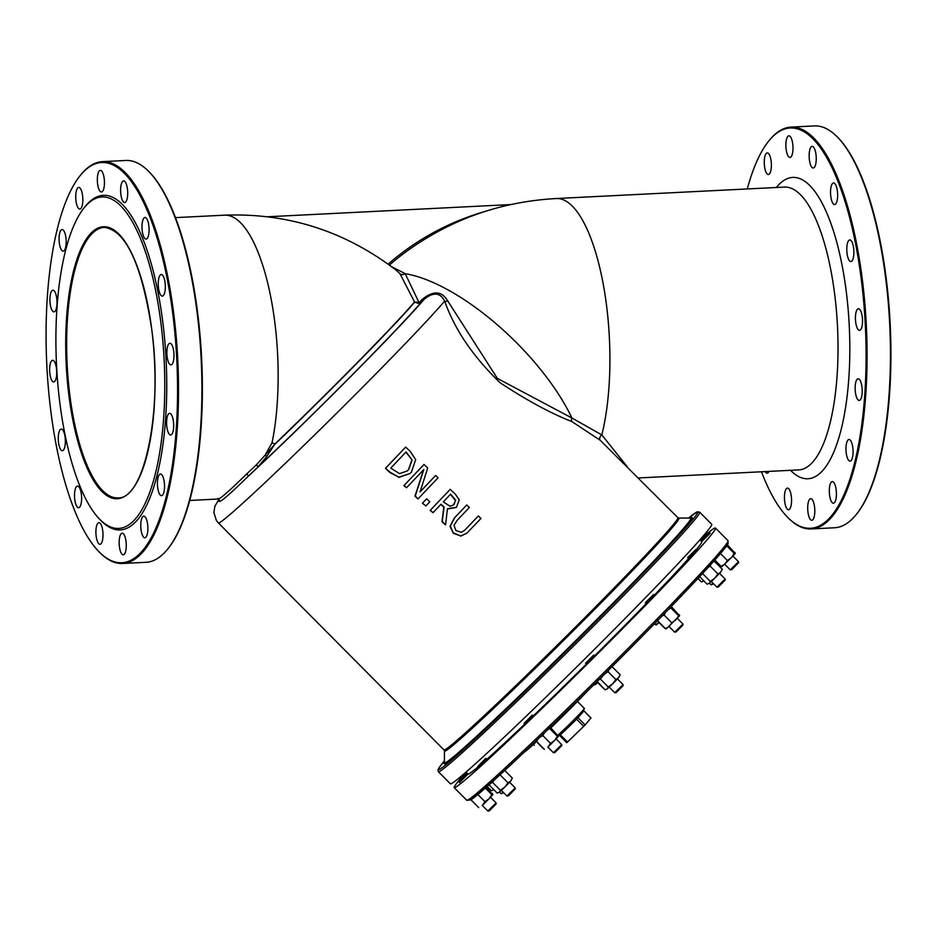 <?xml version="1.0" encoding="UTF-8"?>
<svg xmlns="http://www.w3.org/2000/svg" width="937" height="937" viewBox="0 0 937 937"><rect width="100%" height="100%" fill="white"/><g stroke="black" fill="none" stroke-linecap="round" stroke-linejoin="round"><path stroke-width="1.41" d="M175.524 217.63L224.622 215.17A141.592 45.948 87.1 0 1 274.529 320.126A141.592 45.948 87.1 0 1 272.035 442.85L265.042 455.23L256.234 464.963A1.546 0.785 -133.7 0 1 257.523 466.029A1.546 0.785 -133.7 0 1 257.71 467.235L266.647 456.553L274.529 444.642L265.042 455.23A1.546 0.761 -141.6 0 1 266.647 456.553M418.944 303.541L421.135 302.382A3.865 1.534 44.4 0 1 419.425 302.253L414.669 302.206L418.944 303.541A3.865 0.609 77.4 0 0 419.003 302.51L405.229 273.698L391.467 266.612M224.622 215.17C288.127 212.863 345.355 231.252 396.316 270.313L400.04 273.815L414.669 302.206A141.592 4.708 135.2 0 1 274.529 444.642L274.869 443.986L272.035 442.85M219.481 500.44L219.141 501.037C219.164 503.462 228.769 495.286 247.954 476.511L257.71 467.235A146.231 4.861 -44.8 0 0 421.135 302.382L423.992 299.465C433.245 291.84 440.132 292.379 444.665 301.093C454.644 329.519 473.15 356.751 500.182 382.8C527.18 400.544 551.097 413.486 571.921 421.591L600.137 440.214A3.865 2.635 131 0 1 601.823 434.909L571.886 417.972L497.348 378.384L447.757 300.953C441.807 290.88 433.316 290.341 422.282 299.336L419.425 302.253M256.234 464.963L246.513 474.134A1.546 0.949 46.7 0 1 247.86 475.176A1.546 0.949 46.7 0 1 247.954 476.511A149.334 4.966 135.2 0 0 423.992 299.465A3.865 1.534 44.4 0 1 422.282 299.336M246.513 474.134C227.141 493.085 217.642 501.178 218.028 498.402M577.438 701.438L584.43 708.466A19.349 0.644 135.2 0 1 578.012 715.634L575.025 718.691A19.349 0.644 135.2 0 1 559.084 734.116L557.738 735.276M559.084 734.116L560.42 734.901L576.618 719.218L575.025 718.691M559.752 735.463L558.065 735.182M578.012 715.634L577.86 715.798A1.546 1.441 -139.6 0 0 578.024 717.789L583.845 710.937A1.546 1.441 40.4 0 1 583.376 709.895M566.838 742.596L567.506 742.034L560.42 734.901L559.694 735.557L566.78 742.69M583.189 711.499L583.915 710.843L590.931 718.07L585.11 724.91L578.024 717.789L576.618 719.218L583.704 726.351L567.506 742.034M583.704 726.351L585.11 724.91M453.625 533.012L460.77 535.976L466.837 533.188L480.962 518.454L478.35 515.982L464.424 530.529L461.297 532.286L455.956 530.576L453.976 525.376L457.197 520.304L469.355 507.456L466.743 504.973L454.586 517.833L450.299 526.09L453.367 533.235L450.041 526.301L454.328 518.044L466.743 504.973M464.295 530.635L478.35 515.982M460.77 535.976L453.367 533.235M466.685 533.305L460.524 536.198M418.195 498.718L438.071 477.788L435.635 475.481L420.034 491.937L427.717 467.985L424.016 464.471L404.105 485.425L406.553 487.72L423.805 469.578L415.267 495.942L417.937 498.929L414.997 496.165L423.536 469.859M424.016 464.471L404.105 485.425M406.553 487.72L403.847 485.647M435.635 475.481L420.057 491.855M398.904 477.214L409.926 473.513L411.413 472.107L415.677 459.622L410.16 451.341L405.686 447.101L385.482 468.313L390.272 472.365L398.904 477.214L390.015 472.588L385.482 468.313M409.797 473.618L398.647 477.437M405.686 447.101L385.739 468.09M412.104 459.95L408.719 469.496L407.162 470.983L399.537 473.665L390.741 468.078L406.084 451.927L412.104 459.95L405.99 452.266M407.033 471.088L408.473 469.706L411.858 460.161M445.625 524.591L447.441 508.721L456.401 507.35L459.282 499.913L455.288 494.115L450.228 489.313L430.388 510.22L432.999 512.68L441.093 504.2L444.091 507.034L442.229 521.382L445.368 524.814L441.971 521.604L443.833 507.245L441.245 504.797M453.461 504.984L450.17 506.331L443.295 501.881L450.638 494.127L455.698 500.229L453.332 505.09M454.117 504.34L455.452 500.44L450.627 494.549M430.388 510.22L450.228 489.313M432.999 512.68L430.13 510.431M456.272 507.456L447.417 509.025M425.855 505.945L429.778 501.834L426.628 498.847L422.435 503.181L425.855 505.945L422.435 503.181M426.628 498.847L422.692 502.958M600.137 440.214L677.849 517.646A164.807 5.481 135.2 0 1 610.795 591.388A164.807 5.481 135.2 0 1 444.068 750.01L218.426 522.987A164.807 5.481 -44.8 0 0 316.132 433.444A164.807 5.481 -44.8 0 0 444.665 301.093A3.865 2.366 154.8 0 0 447.757 300.953M571.921 421.591A3.865 2.87 115.7 0 1 571.886 417.972A141.592 56.033 44.4 0 0 405.229 273.698A4.638 4.135 137.9 0 1 400.04 273.815M627.263 466.755L601.823 434.909A141.592 45.948 87.1 0 0 606.286 303.483A141.592 45.948 87.1 0 0 556.379 198.527C499.948 201.631 449.163 219.879 404.011 253.259A296.303 271.929 -130.4 0 0 389.429 265.101M711.64 524.216A184.144 6.114 135.2 0 1 585.356 658.371A184.144 6.114 135.2 0 1 450.428 783.847L438.434 771.783A184.144 6.114 -44.8 0 0 624.721 594.538A184.144 6.114 -44.8 0 0 699.646 512.141L711.64 524.216M700.08 539.513A184.144 6.114 135.2 0 1 703.078 536.948A184.144 6.114 135.2 0 1 715.458 528.046A184.144 6.114 135.2 0 1 589.162 662.213A184.144 6.114 135.2 0 1 454.246 787.689A184.144 6.114 135.2 0 1 465.806 772.381M219.141 499.444A149.334 4.966 135.2 0 0 219.141 501.037A1.546 1.534 -154.1 0 0 219.445 500.616L218.204 499.023L189.707 500.463M524.521 751.954A54.159 1.804 -44.8 0 0 527.765 749.448A54.159 1.804 -44.8 0 0 536.573 741.495M550.827 727.908A54.159 1.804 -44.8 0 0 588.354 690.147M790.547 470.315L790.664 470.433A150.88 48.958 -92.9 0 0 838.674 438.446A150.88 48.958 -92.9 0 0 845.959 289.205A150.88 48.958 -92.9 0 0 776.468 187.353L776.363 187.482M556.379 198.527L784.48 187.084A141.592 45.948 87.1 0 1 834.387 292.039A141.592 45.948 87.1 0 1 798.664 469.905L638.39 477.952M747.293 188.946A200.401 65.04 87.1 0 1 768.633 141.171A200.401 65.04 87.1 0 1 774.887 134.647A200.401 65.04 87.1 0 1 865.741 335.376A200.401 65.04 87.1 0 1 787.49 517.165A200.401 65.04 87.1 0 1 761.476 471.779M788.052 136.181A10.834 3.514 87.1 0 1 788.895 135.818A10.834 3.514 87.1 0 1 792.948 146.453A10.834 3.514 87.1 0 1 789.973 157.451A10.834 3.514 87.1 0 1 786.014 148.128A10.834 3.514 87.1 0 1 788.052 136.181M766.454 153.246A10.834 3.514 87.1 0 1 767.286 152.883A10.834 3.514 87.1 0 1 771.338 163.53A10.834 3.514 87.1 0 1 768.375 174.516A10.834 3.514 87.1 0 1 764.405 165.193A10.834 3.514 87.1 0 1 766.454 153.246M768.949 471.405A10.834 3.514 87.1 0 1 767.145 473.185A10.834 3.514 87.1 0 1 765.178 471.592M786.611 488.47A10.834 3.514 87.1 0 1 787.443 488.107A10.834 3.514 87.1 0 1 791.507 498.753A10.834 3.514 87.1 0 1 788.532 509.751A10.834 3.514 87.1 0 1 784.574 500.428A10.834 3.514 87.1 0 1 786.611 488.47M809.884 499.023A10.834 3.514 87.1 0 1 810.716 498.66A10.834 3.514 87.1 0 1 814.768 509.306A10.834 3.514 87.1 0 1 811.805 520.293A10.834 3.514 87.1 0 1 807.835 510.97A10.834 3.514 87.1 0 1 809.884 499.023M831.482 481.958A10.834 3.514 87.1 0 1 832.325 481.583A10.834 3.514 87.1 0 1 836.378 492.23A10.834 3.514 87.1 0 1 833.403 503.228A10.834 3.514 87.1 0 1 829.444 493.904A10.834 3.514 87.1 0 1 831.482 481.958M848.137 439.863A10.834 3.514 87.1 0 1 848.969 439.5A10.834 3.514 87.1 0 1 853.033 450.135A10.834 3.514 87.1 0 1 850.058 461.133A10.834 3.514 87.1 0 1 846.099 451.81A10.834 3.514 87.1 0 1 848.137 439.863M857.308 379.157A10.834 3.514 87.1 0 1 858.14 378.794A10.834 3.514 87.1 0 1 862.192 389.429A10.834 3.514 87.1 0 1 859.229 400.427A10.834 3.514 87.1 0 1 855.27 391.104A10.834 3.514 87.1 0 1 857.308 379.157M857.601 309.081A10.834 3.514 87.1 0 1 858.433 308.718A10.834 3.514 87.1 0 1 862.485 319.353A10.834 3.514 87.1 0 1 859.51 330.351A10.834 3.514 87.1 0 1 855.551 321.028A10.834 3.514 87.1 0 1 857.601 309.081M848.957 240.305A10.834 3.514 87.1 0 1 849.789 239.942A10.834 3.514 87.1 0 1 853.841 250.577A10.834 3.514 87.1 0 1 850.878 261.575A10.834 3.514 87.1 0 1 846.919 252.252A10.834 3.514 87.1 0 1 848.957 240.305M832.712 183.289A10.834 3.514 87.1 0 1 833.543 182.926A10.834 3.514 87.1 0 1 837.596 193.572A10.834 3.514 87.1 0 1 834.633 204.559A10.834 3.514 87.1 0 1 830.662 195.236A10.834 3.514 87.1 0 1 832.712 183.289M811.325 146.722A10.834 3.514 87.1 0 1 812.156 146.359A10.834 3.514 87.1 0 1 816.209 157.006A10.834 3.514 87.1 0 1 813.246 168.004A10.834 3.514 87.1 0 1 809.275 158.669A10.834 3.514 87.1 0 1 811.325 146.722M167.758 548.988L168.367 548.227A200.401 65.04 -92.9 0 0 201.607 358.086A200.401 65.04 -92.9 0 0 149.51 172.232L148.831 171.541A201.174 65.285 87.1 0 1 201.127 358.11A201.174 65.285 87.1 0 1 167.758 548.988A201.174 65.285 87.1 0 1 161.48 555.536A201.174 65.285 87.1 0 1 146.008 562.305L122.618 563.477A201.174 65.285 -92.9 0 0 138.09 556.719A201.174 65.285 -92.9 0 0 176.027 334.814A201.174 65.285 -92.9 0 0 102.449 161.644A201.174 65.285 -92.9 0 0 80.699 174.961L80.09 175.723A200.401 65.04 87.1 0 1 170.967 300.847A200.401 65.04 87.1 0 1 137.27 556.004A200.401 65.04 87.1 0 1 98.947 551.706A200.401 65.04 87.1 0 1 46.85 365.852A200.401 65.04 87.1 0 1 80.09 175.723M160.52 319.939A165.966 53.866 -92.9 0 0 84.072 207.897A165.966 53.866 -92.9 0 0 56.548 365.371A165.966 53.866 -92.9 0 0 99.697 519.297A165.966 53.866 -92.9 0 0 152.497 484.101A165.966 53.866 -92.9 0 0 160.52 319.939M856.301 514.448L856.91 513.687A200.401 65.04 -92.9 0 0 890.15 323.546A200.401 65.04 -92.9 0 0 838.053 137.692L837.373 137.001A201.174 65.285 87.1 0 1 889.67 323.57A201.174 65.285 87.1 0 1 856.301 514.448A201.174 65.285 87.1 0 1 850.023 520.995A201.174 65.285 87.1 0 1 834.551 527.765L811.161 528.937A201.174 65.285 -92.9 0 0 826.633 522.167A201.174 65.285 -92.9 0 0 864.57 300.273A201.174 65.285 -92.9 0 0 790.992 127.104A201.174 65.285 -92.9 0 0 775.52 133.862A201.174 65.285 -92.9 0 0 769.242 140.421L768.633 141.171M99.697 519.297L101.055 520.679A167.512 54.358 -92.9 0 0 154.347 485.167A167.512 54.358 -92.9 0 0 162.452 319.458A167.512 54.358 -92.9 0 0 85.29 206.386L84.072 207.897M122.782 181.263A10.834 3.514 -92.9 0 0 120.732 193.221A10.834 3.514 -92.9 0 0 124.703 202.544A10.834 3.514 -92.9 0 0 127.666 191.546A10.834 3.514 -92.9 0 0 123.614 180.9A10.834 3.514 -92.9 0 0 122.782 181.263M144.169 217.829A10.834 3.514 -92.9 0 0 142.119 229.776A10.834 3.514 -92.9 0 0 146.09 239.099A10.834 3.514 -92.9 0 0 149.053 228.113A10.834 3.514 -92.9 0 0 145.001 217.466A10.834 3.514 -92.9 0 0 144.169 217.829M160.414 274.846A10.834 3.514 -92.9 0 0 158.376 286.792A10.834 3.514 -92.9 0 0 162.335 296.115A10.834 3.514 -92.9 0 0 165.299 285.117A10.834 3.514 -92.9 0 0 161.246 274.482A10.834 3.514 -92.9 0 0 160.414 274.846M169.058 343.621A10.834 3.514 -92.9 0 0 167.009 355.568A10.834 3.514 -92.9 0 0 170.967 364.891A10.834 3.514 -92.9 0 0 173.942 353.905A10.834 3.514 -92.9 0 0 169.89 343.258A10.834 3.514 -92.9 0 0 169.058 343.621M168.765 413.697A10.834 3.514 -92.9 0 0 166.727 425.644A10.834 3.514 -92.9 0 0 170.686 434.967A10.834 3.514 -92.9 0 0 173.65 423.981A10.834 3.514 -92.9 0 0 169.597 413.334A10.834 3.514 -92.9 0 0 168.765 413.697M159.595 474.403A10.834 3.514 -92.9 0 0 157.557 486.35A10.834 3.514 -92.9 0 0 161.515 495.673A10.834 3.514 -92.9 0 0 164.49 484.687A10.834 3.514 -92.9 0 0 160.426 474.04A10.834 3.514 -92.9 0 0 159.595 474.403M142.939 516.498A10.834 3.514 -92.9 0 0 140.901 528.445A10.834 3.514 -92.9 0 0 144.86 537.768A10.834 3.514 -92.9 0 0 147.835 526.77A10.834 3.514 -92.9 0 0 143.783 516.135A10.834 3.514 -92.9 0 0 142.939 516.498M121.341 533.563A10.834 3.514 -92.9 0 0 119.292 545.51A10.834 3.514 -92.9 0 0 123.262 554.833A10.834 3.514 -92.9 0 0 126.226 543.847A10.834 3.514 -92.9 0 0 122.173 533.2A10.834 3.514 -92.9 0 0 121.341 533.563M98.069 523.022A10.834 3.514 -92.9 0 0 96.031 534.968A10.834 3.514 -92.9 0 0 99.99 544.292A10.834 3.514 -92.9 0 0 102.965 533.294A10.834 3.514 -92.9 0 0 98.9 522.647A10.834 3.514 -92.9 0 0 98.069 523.022M76.682 486.455A10.834 3.514 -92.9 0 0 74.644 498.402A10.834 3.514 -92.9 0 0 78.603 507.725A10.834 3.514 -92.9 0 0 81.578 496.727A10.834 3.514 -92.9 0 0 77.525 486.092A10.834 3.514 -92.9 0 0 76.682 486.455M60.436 429.439A10.834 3.514 -92.9 0 0 58.399 441.386A10.834 3.514 -92.9 0 0 62.357 450.72A10.834 3.514 -92.9 0 0 65.321 439.722A10.834 3.514 -92.9 0 0 61.268 429.076A10.834 3.514 -92.9 0 0 60.436 429.439M51.804 360.663A10.834 3.514 -92.9 0 0 49.755 372.61A10.834 3.514 -92.9 0 0 53.714 381.933A10.834 3.514 -92.9 0 0 56.688 370.947A10.834 3.514 -92.9 0 0 52.636 360.3A10.834 3.514 -92.9 0 0 51.804 360.663M52.085 290.587A10.834 3.514 -92.9 0 0 50.048 302.534A10.834 3.514 -92.9 0 0 54.006 311.857A10.834 3.514 -92.9 0 0 56.97 300.871A10.834 3.514 -92.9 0 0 52.917 290.224A10.834 3.514 -92.9 0 0 52.085 290.587M61.256 229.881A10.834 3.514 -92.9 0 0 59.207 241.828A10.834 3.514 -92.9 0 0 63.177 251.151A10.834 3.514 -92.9 0 0 66.14 240.165A10.834 3.514 -92.9 0 0 62.088 229.518A10.834 3.514 -92.9 0 0 61.256 229.881M77.912 187.787A10.834 3.514 -92.9 0 0 75.862 199.733A10.834 3.514 -92.9 0 0 79.832 209.068A10.834 3.514 -92.9 0 0 82.796 198.07A10.834 3.514 -92.9 0 0 78.743 187.423A10.834 3.514 -92.9 0 0 77.912 187.787M99.509 170.721A10.834 3.514 -92.9 0 0 97.471 182.668A10.834 3.514 -92.9 0 0 101.43 191.991A10.834 3.514 -92.9 0 0 104.405 180.993A10.834 3.514 -92.9 0 0 100.353 170.358A10.834 3.514 -92.9 0 0 99.509 170.721M508.428 795.818L515.221 788.977L515.233 787.888L506.999 796.052L508.428 795.818M554.903 752.516L561.696 745.676L561.696 744.587L553.462 752.762L554.903 752.516M616.277 692.525L623.07 685.685L623.07 684.596L614.836 692.771L616.277 692.525M676.104 631.925L682.909 625.084L682.909 623.995L674.675 632.17L676.104 631.925M731.727 569.649L738.52 562.809L738.532 561.708L730.298 569.883L731.727 569.649M713.034 583.271L711.183 584.899L713.561 583.798M711.183 584.899L709.508 583.212M718.363 586.949L725.168 580.108L725.168 579.019L716.934 587.194L718.363 586.949M489.313 810.833L496.106 803.981L496.106 802.892L487.872 811.067L489.313 810.833M503.099 792.14L501.248 793.768L503.626 792.667M501.248 793.768L499.562 792.081M787.49 517.165L788.169 517.868A201.174 65.285 -92.9 0 0 811.161 528.937M790.992 127.104L814.382 125.921A201.174 65.285 87.1 0 1 837.373 137.001M102.449 161.644L125.839 160.473A201.174 65.285 87.1 0 1 148.831 171.541M98.947 551.706L99.627 552.408A201.174 65.285 -92.9 0 0 122.618 563.477M532.392 715.095L533.352 716.055L525.118 724.242L524.17 723.282L532.005 715.376L524.17 723.282M695.863 549.527L696.812 550.487L688.59 558.675L687.629 557.714L695.863 549.527L687.629 557.714M593.765 655.104L594.726 656.064L586.492 664.251L585.543 663.291L593.379 655.385L585.543 663.291M485.928 758.396L486.877 759.357L478.643 767.532L477.694 766.583L485.53 758.677L477.694 766.583M466.813 773.412L467.762 774.372L459.528 782.547L458.58 781.587L466.813 773.412L458.58 781.587M709.227 532.228L710.176 533.188L701.942 541.363L700.993 540.403L708.829 532.509L700.993 540.403M653.604 594.503L654.553 595.463L646.331 603.651L645.37 602.69L653.604 594.503L645.37 602.69M699.845 539.782L701.743 541.691A164.807 5.481 135.2 0 1 696.168 549.832M688.531 558.616A164.807 5.481 135.2 0 1 654.295 595.206M646.237 603.557A164.807 5.481 135.2 0 1 594.573 655.912M586.351 664.099A164.807 5.481 135.2 0 1 533.258 715.962M524.872 723.985A164.807 5.481 135.2 0 1 486.818 759.298M478.046 766.934A164.807 5.481 135.2 0 1 467.961 774.044L466.076 772.147M267.935 216.752L510.724 204.571M491.41 790.746L493.858 789.715L491.41 790.746L487.099 786.412M534.371 745.337L533.434 744.4M597.783 682.487L595.709 684.385L597.373 682.066M593.496 685.17L595.709 684.385L593.449 685.123M656.474 624.768L655.572 624.745L659.285 622.379M659.261 622.402L656.322 624.885M655.572 624.745L654.53 623.702M703.558 581.092L701.344 581.889L703.558 581.092M701.344 581.889L697.924 578.445M722.064 566.463L721.162 566.44L724.875 564.074L727.417 560.525L731.434 557.597L721.912 566.569M734.292 553.486L735.194 553.509L731.434 557.597L734.292 553.486L726.643 545.779M735.217 553.439L727.358 544.737M735.194 553.509L734.924 552.361M721.162 566.44L714.779 560.01M727.417 560.525L720.448 553.521M713.35 561.626L714.498 561.404L712.729 562.317M710.89 564.355L710.152 566.112L708.255 567.26M709.309 583.388L710.34 581.408L714.72 578.258L709.309 583.388L707.107 584.173L709.309 583.388M717.929 573.936L720.682 572.167L714.72 578.258L717.929 573.936L710.152 566.112M722.263 569.216L720.682 572.167L722.263 569.216L714.498 561.404M707.107 584.173L699.611 576.63M710.34 581.408L702.574 573.596M666.441 628.739L665.539 628.715L669.252 626.349L671.794 622.8L675.823 619.872L678.681 615.761L679.583 615.785L671.536 606.813L670.634 606.789L670.904 607.949L668.011 609.846M665.785 612.142L664.017 614.988L661.979 616.066M658.43 619.708L657.774 620.891L657.505 619.744M679.594 615.738L666.289 628.856M679.583 615.785L679.313 614.637M678.681 615.761L670.904 607.949M671.794 622.8L664.017 614.988M665.539 628.715L657.774 620.891M608.886 669.791L608.066 671.7L604.833 673.82M602.561 676.081L600.476 679.173L598.274 679.969M597.314 681.621L605.009 689.749L607.223 688.964L608.254 686.997L612.634 683.846L607.223 688.964L605.009 689.749M615.832 679.512L618.596 677.744L612.634 683.846L615.832 679.512L608.066 671.7M620.177 674.804L618.596 677.744L620.177 674.804L612.4 666.98M608.254 686.997L600.476 679.173M544.338 733.039L542.816 735.58L540.122 737.091M538.119 739.012L536.561 741.483L536.292 740.335M558.393 736.33L550.335 727.405L549.433 727.381L549.691 728.529L547.922 729.595M550.581 743.392L554.61 740.464L548.04 746.941L550.581 743.392L542.816 735.58M558.37 736.377L554.61 740.464L557.468 736.353L558.37 736.377L558.101 735.229M557.468 736.353L549.691 728.529M544.338 749.307L536.561 741.483M494.08 780.193L492.639 782.465L490.426 783.25L489.395 785.218L489.676 784.128M500.405 774.442L499.128 775.613M497.16 793.042L499.374 792.245L500.405 790.278L504.785 787.127L499.374 792.245L497.16 793.042L489.395 785.218M510.747 781.036L512.328 778.085L510.747 781.036L504.785 787.127L507.995 782.805L510.747 781.036M507.995 782.805L500.217 774.981M512.328 778.085L504.738 770.46M500.405 790.278L492.639 782.465M471.124 799.507L470.714 798.64M492.803 794.646L486.209 787.197M492.78 794.693L489.02 798.769L491.878 794.67L492.78 794.693L492.511 793.534M484.991 801.709L489.02 798.769L482.461 805.246L484.991 801.709L477.765 794.424M491.878 794.67L485.272 788.017M478.748 807.612L470.971 799.8M274.869 443.986A141.592 4.708 135.2 0 0 414.587 301.948A4.638 3.361 162.7 0 0 418.886 302.112M699.646 512.141L697.023 511.953L688.625 518.067A182.598 6.067 135.2 0 1 623.164 593.847A182.598 6.067 135.2 0 1 482.637 731.914A182.598 6.067 135.2 0 1 444.419 760.797L438.797 768.153L437.942 770.132L438.434 771.783M444.419 762.683A174.727 5.809 -44.8 0 0 572.05 644.984A174.727 5.809 -44.8 0 0 690.522 518.067M469.144 799.331A182.598 6.067 -44.8 0 0 653.698 624.557A182.598 6.067 -44.8 0 0 727.018 543.015M653.066 623.058A184.144 6.114 135.2 0 1 466.79 800.303L470.444 799.94C476.652 798.746 577.356 702.949 653.71 624.546C696.472 580.717 721.115 553.966 727.639 544.292L728.002 540.661A184.144 6.114 135.2 0 1 653.066 623.058M444.419 762.741L444.454 750.912A165.263 5.493 -44.8 0 0 455.64 743.123A165.263 5.493 -44.8 0 0 611.697 592.055A165.263 5.493 -44.8 0 0 678.751 518.044L690.581 518.067A173.638 5.774 135.2 0 1 598.509 617.799A173.638 5.774 135.2 0 1 456.155 754.566A173.638 5.774 135.2 0 1 444.419 762.741L444.419 762.835M485.296 211.364A297.849 273.346 49.6 0 0 388.129 264.164M151.513 327.599A136.181 44.191 -92.9 0 0 74.773 266.389A136.181 44.191 -92.9 0 0 104.733 494.022A136.181 44.191 -92.9 0 0 151.513 327.599M117.851 497.863A135.408 43.945 87.1 0 1 68.342 381.312A135.408 43.945 87.1 0 1 93.864 231.954A135.408 43.945 87.1 0 1 104.288 227.398C125.699 230.256 141.428 263.672 151.478 327.669C163.389 408.989 144.485 500.007 117.851 497.863M591.001 717.976L583.915 710.843L583.552 709.25M218.965 499.28L214.889 506.226L213.882 512.562L216.4 520.48L218.426 522.987M454.246 787.689L466.79 800.303M715.458 528.046L728.002 540.661M678.751 518.044L677.849 517.646M444.454 750.912L444.068 750.01M501.389 790.418L506.999 796.052M509.623 782.231L515.221 787.876M547.852 747.117L553.462 752.762M556.086 738.93L561.696 744.575M609.237 687.126L614.836 692.771M617.46 678.95L623.07 684.584M669.065 626.525L674.675 632.17M677.299 618.338L682.909 623.983M724.688 564.25L730.298 569.883M732.921 556.063L738.52 561.708M659.098 622.555L664.708 628.2M711.324 581.549L716.934 587.194M719.557 573.362L725.168 579.007M482.274 805.422L487.872 811.067M490.496 797.246L496.106 802.892M537.885 743.146L543.495 748.792M597.724 682.546L603.334 688.191"/></g></svg>
